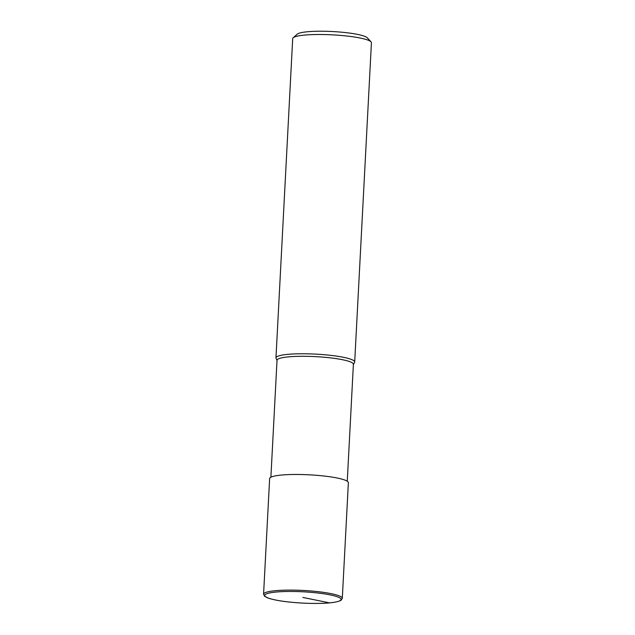 <?xml version="1.0" encoding="UTF-8"?>
<svg xmlns="http://www.w3.org/2000/svg" width="635" height="635" viewBox="0 0 635 635"><rect width="100%" height="100%" fill="white"/><g stroke="black" fill="none" stroke-linecap="round" stroke-linejoin="round"><path stroke-width="0.95" d="M347.266 481.227L353.393 364.276A38.243 5.651 -177 0 0 330.184 357.838A38.243 5.651 -177 0 0 288.552 356.854A38.243 5.651 -177 0 0 277.019 360.275L270.891 477.226M353.258 364.696L354.56 362.434A39.426 5.826 -177 0 0 354.695 362.006A39.426 5.826 -177 0 0 330.764 355.362A39.426 5.826 -177 0 0 287.853 354.354A39.426 5.826 -177 0 0 275.963 357.878A39.426 5.826 -177 0 0 276.05 358.315L277.106 360.704M354.695 362.006L371.427 42.736A39.426 5.826 -177 0 0 371.03 41.846A39.426 5.826 -177 0 0 344.741 35.798A39.426 5.826 -177 0 0 304.586 35.084A39.426 5.826 -177 0 0 293.18 37.759A39.426 5.826 -177 0 0 292.695 38.608L275.963 357.878M371.03 41.839L367.34 37.83A35.481 5.247 -177 0 0 343.678 32.393A35.481 5.247 -177 0 0 307.538 31.75A35.481 5.247 -177 0 0 297.267 34.163L293.18 37.759M342.305 598.345L348.369 482.703A39.426 5.826 -177 0 0 324.445 476.067A39.426 5.826 -177 0 0 281.527 475.051A39.426 5.826 -177 0 0 269.637 478.576L263.573 594.217L264.676 596.328L269.049 598.392C277.447 600.893 289.687 602.512 305.76 603.25C324.398 603.861 336.145 602.885 341.003 600.321L342.305 598.345A39.426 5.826 -177 0 0 318.381 591.701A39.426 5.826 -177 0 0 275.463 590.693A39.426 5.826 -177 0 0 263.573 594.217M302.879 597.448L329.533 602.869M276.233 592.026A38.243 5.651 -177 0 0 292.521 602.361A38.243 5.651 -177 0 0 339.892 597.948A38.243 5.651 -177 0 0 276.233 592.026"/></g></svg>
